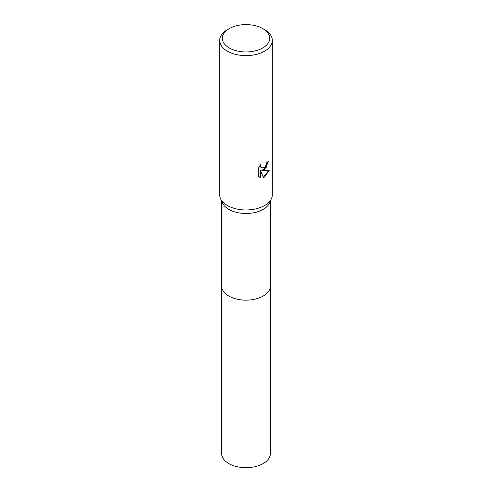 <?xml version="1.0" encoding="UTF-8"?>
<svg xmlns="http://www.w3.org/2000/svg" width="492" height="492" viewBox="0 0 492 492"><rect width="100%" height="100%" fill="white"/><g stroke="black" fill="none" stroke-linecap="round" stroke-linejoin="round"><path stroke-width="0.74" d="M262.746 28.604L264.61 29.68A26.316 15.191 180 0 1 272.316 40.424L272.316 194.77A26.316 15.191 180 0 1 271.516 198.491L269.598 202.87A24.342 14.053 180 0 1 263.214 209.364A24.342 14.053 180 0 1 239.53 212.975A24.342 14.053 180 0 1 222.402 202.87L220.484 198.491A26.316 15.191 180 0 1 219.684 194.77L219.684 40.424A26.316 15.191 180 0 1 227.39 29.68L229.254 28.604A23.684 13.671 180 0 1 262.746 28.604A23.684 13.671 180 0 1 262.746 47.945A23.684 13.671 180 0 1 229.254 47.945A23.684 13.671 180 0 1 229.254 28.604L227.39 29.68M270.342 285.901A24.342 14.053 180 0 1 270.342 286.092A24.342 14.053 180 0 1 263.214 296.024A24.342 14.053 180 0 1 236.683 299.075A24.342 14.053 180 0 1 221.658 286.092L221.658 201.173M271.516 198.491A26.316 15.191 180 0 1 264.61 205.515A26.316 15.191 180 0 1 239.007 209.42A26.316 15.191 180 0 1 220.484 198.491M264.61 169.703L262.088 170.65L269.296 170.189L264.61 177.015L263.368 177.532L260.643 170.724L260.643 177.594L258.238 176.185L258.238 167.704L261.006 164.279L260.631 165.958L261.652 167.975L264.61 167.428L266.51 164.389L266.787 162.624A26.316 15.191 0 0 0 268.392 161.296L264.61 169.703M272.316 40.424A26.316 15.191 180 0 1 264.61 51.168A26.316 15.191 180 0 1 235.926 54.458A26.316 15.191 180 0 1 219.684 40.424M268.06 161.597L266.197 167.465L261.775 170.472L262.088 170.65M263.275 177.286L268.884 170.293M259.216 176.985L260.323 177.409L260.323 170.54L260.643 170.724M260.323 177.409L260.643 177.594M261.504 167.877L260.588 166.985L260.434 164.857M270.342 286.092L270.342 453.618A24.342 14.053 180 0 1 255.317 466.601A24.342 14.053 180 0 1 228.786 463.556A24.342 14.053 180 0 1 221.658 453.618L221.658 286.092A24.342 14.053 180 0 0 228.786 296.03A24.342 14.053 180 0 0 255.317 299.075A24.342 14.053 180 0 0 270.342 286.092L270.342 201.173M261.652 167.975L261.338 167.79"/></g></svg>

